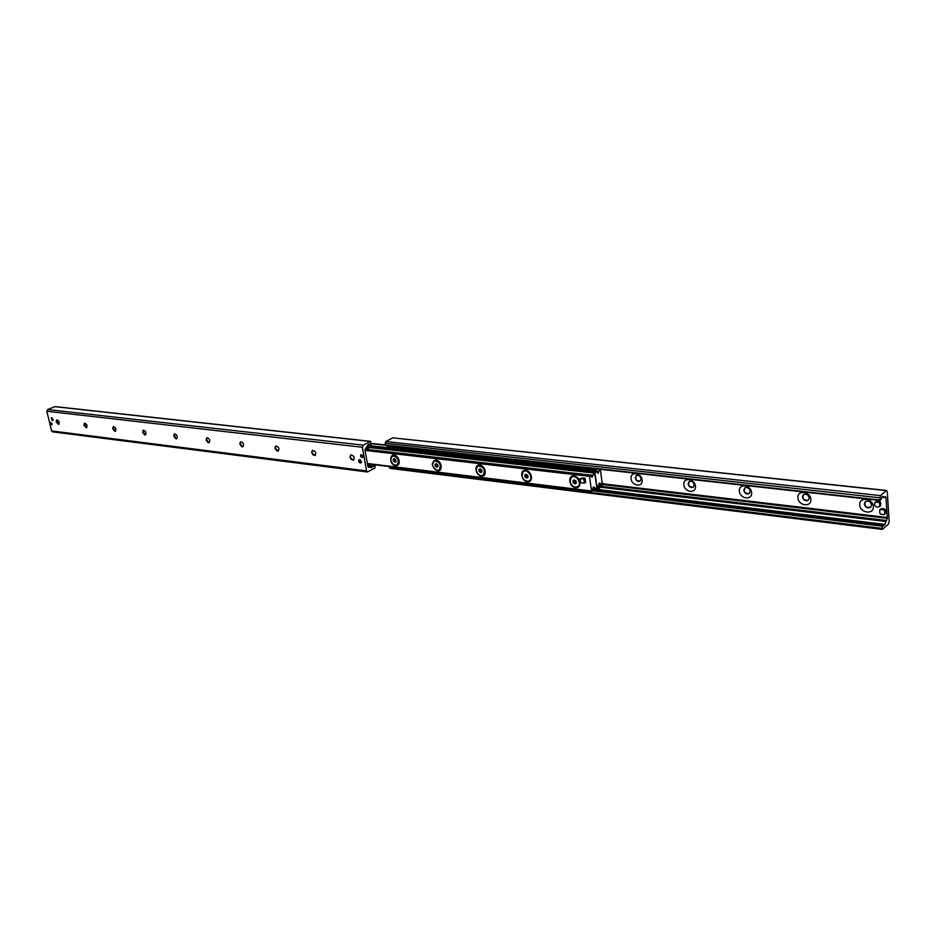 <?xml version="1.0" encoding="UTF-8"?>
<svg xmlns="http://www.w3.org/2000/svg" width="936" height="936" viewBox="0 0 936 936"><rect width="100%" height="100%" fill="white"/><g stroke="black" fill="none" stroke-linecap="round" stroke-linejoin="round"><path stroke-width="1.4" d="M52.135 423.739L51.854 424.874L50.755 422.393L52.135 423.739M362.536 455.235L362.852 455.832M362.957 456.195L362.513 457.482C360.734 457.224 360.22 456.265 360.957 454.603L362.957 456.195M361.436 461.483L360.922 463.004C358.839 462.7 358.219 461.565 359.085 459.623L361.436 461.483M53.024 419.316L52.697 420.662L51.386 417.737L53.024 419.316M56.569 420.03L58.488 424.406M58.804 424.382L56.359 421.879L56.803 419.831M56.172 421.96L56.687 419.866C59.003 420.662 59.682 422.183 58.722 424.429L56.172 421.96M84.275 423.423L86.217 427.787M86.627 427.764L84.1 425.225L84.568 423.142M83.912 425.307L84.462 423.177C86.849 423.961 87.551 425.506 86.545 427.81L83.912 425.307M113.034 426.956L114.988 431.297M115.526 431.285L114.321 430.969L112.905 428.688L113.396 426.582M112.706 428.782L113.291 426.629C115.772 427.389 116.485 428.957 115.444 431.32L112.706 428.782M142.927 430.654L144.881 434.924M145.548 434.936L144.238 434.596L142.834 432.292L143.36 430.15M142.635 432.385L143.243 430.197C145.805 430.934 146.554 432.526 145.466 434.983L142.635 432.385M174.002 434.515L175.945 438.703M176.764 438.727L175.324 438.352L173.944 436.047L174.505 433.871M173.745 436.129L174.388 433.918C177.044 434.632 177.805 436.246 176.693 438.773L173.745 436.129M206.329 438.551L208.26 442.611M209.254 442.681L207.675 442.248L206.318 439.943L206.914 437.744M206.119 440.037L206.786 437.791C209.547 438.469 210.343 440.107 209.184 442.716L206.119 440.037M240.014 442.786L241.897 446.659M243.091 446.788L241.348 446.296L240.037 444.003L240.657 441.769M239.838 444.097L240.54 441.827C243.395 442.471 244.226 444.132 243.021 446.835L239.838 444.097M275.125 447.232L276.939 450.871M278.366 451.07L276.436 450.497L275.172 448.239L275.839 445.981M274.985 448.332L275.71 446.027C278.682 446.624 279.536 448.321 278.296 451.117L274.985 448.332M311.77 451.936L313.455 455.224M315.175 455.539L313.01 454.861L311.828 452.65L312.53 450.356M311.641 452.743L312.402 450.415C315.49 450.965 316.391 452.685 315.104 455.586L311.641 452.743M350.064 456.92L351.538 459.716M353.609 460.208L351.164 459.365L350.169 457.517L350.836 454.943M349.912 457.365L350.707 455.001C353.913 455.493 354.861 457.236 353.539 460.243L349.912 457.365M370.609 441.359L55.072 406.587L47.607 409.547L46.847 411.278L51.597 430.934L52.486 431.835L367.392 471.978L366.538 470.913L362.372 447.256L363.168 445.126L370.609 441.359L371.194 444.752L369.369 444.038L367.731 445.162L364.935 449.83L367.836 466.315L368.527 467.169L371.92 467.532L374.447 464.747M375.254 464.853L374.891 468.082L367.392 471.978M859.716 504.949C859.026 496.56 872.855 498.081 873.382 506.505C873.99 514.929 860.219 513.291 859.716 504.949M864.373 504.094C865.543 507.593 867.637 508.646 870.667 507.242L871.556 504.902C870.386 501.404 868.292 500.35 865.262 501.731L864.373 504.094M865.402 501.626C864.115 506.107 865.882 507.967 870.691 507.218M797.917 497.87C797.144 489.703 810.225 491.143 810.845 499.356C811.547 507.558 798.513 506.002 797.917 497.87M802.444 497.039C803.533 500.374 805.498 501.427 808.33 500.198L809.242 497.812C808.154 494.489 806.2 493.436 803.369 494.641L802.444 497.039M803.509 494.536C802.14 498.806 803.755 500.678 808.365 500.175M739.37 491.178C738.516 483.21 750.918 484.579 751.62 492.582C752.415 500.573 740.06 499.099 739.37 491.178M743.781 490.359C744.81 493.529 746.647 494.582 749.303 493.506L750.227 491.096C749.209 487.925 747.373 486.884 744.728 487.937L743.781 490.359M744.728 487.937L744.892 487.808C743.441 491.903 744.939 493.775 749.338 493.483M683.83 484.825C682.917 477.044 694.676 478.343 695.46 486.147C696.325 493.951 684.602 492.558 683.83 484.825M688.135 484.029C689.107 487.048 690.827 488.089 693.319 487.153L694.255 484.731C693.295 481.701 691.575 480.659 689.083 481.595L688.135 484.029M689.083 481.595L689.177 481.525C687.773 485.375 689.165 487.246 693.365 487.118M631.075 478.787C630.103 471.194 641.277 472.423 642.131 480.051C643.067 487.656 631.917 486.334 631.075 478.787M635.287 478.015C636.199 480.905 637.825 481.935 640.165 481.104L641.101 478.67C640.189 475.792 638.563 474.751 636.223 475.57L635.287 478.015M636.351 475.488C634.912 479.185 636.199 481.045 640.212 481.069M886.275 490.604L887.281 491.81L889.188 521.399L888.451 524.113L882.379 529.413L882.133 525.166L883.514 525.927L884.894 524.406L887.34 518.345L885.994 497.671L885.491 496.606L884.485 497.191L882.8 496.232L880.226 500.503L879.863 497.8L880.472 495.612L886.275 490.604L392.792 437.849L385.819 441.523L385.187 443.219L385.784 445.384L880.226 500.503M886.649 490.464L392.792 437.849M389.189 466.561L390.019 468.398L882.379 529.413M365.192 451.269L365.976 450.497L365.134 450.941M367.544 464.619L368.375 464.174L367.38 463.706M367.649 465.227L368.608 466.222L372.212 464.478M370.165 464.221L368.772 464.911L368.375 464.174M367.883 444.892L370.363 445.173L370.726 446.975L366.245 449.339L365.976 450.497L589.458 476.33L589.961 475.324L592.043 477.313L594.629 472.329L596.805 487.41L595.705 488.803L593.635 486.849L591.657 491.458L589.458 476.33M387.41 447.63L370.504 445.723L366.023 448.087L365.028 450.333M595.565 488.791L595.67 489.633L597.73 489.259L601.93 486.498L602.866 483.655L602.105 482.543M602.199 483.725L602.819 483.304M597.73 489.259L597.554 487.878L596.723 488.03M597.554 487.878L602.035 484.672M595.179 469.217L593.12 469.591L593.295 470.983L595.355 470.597L595.822 468.796M593.295 470.983L387.445 447.782L387.071 445.957L387.445 447.782M595.355 470.597L597.823 469.018M593.12 469.591L387.235 446.53M387.071 445.957L387.75 445.606M592.897 489.294L595.67 489.633M395.741 465.707C387.083 464.116 390.885 448.789 397.788 457.575L398.713 459.225C399.894 463.332 398.911 465.485 395.741 465.707M437.603 470.82C431.25 466.491 430.654 462.84 435.837 459.868C441.628 460.489 443.395 471.592 437.603 470.82M481.432 476.167C475.406 475.5 473.675 464.233 479.735 464.981C485.796 465.625 487.504 476.986 481.432 476.167M527.377 481.783C521.059 481.069 519.398 469.544 525.751 470.328C532.116 471.019 533.742 482.625 527.377 481.783M575.605 487.668C568.959 486.919 567.391 475.125 574.06 475.944C580.741 476.67 582.286 488.557 575.605 487.668M582.215 478.214L585.07 478.214L585.608 482.379L584.392 483.175L580.648 482.73L580.098 478.565L583.842 479.01L584.392 483.175M600.374 469.31L602.211 483.853L601.649 484.836L599.672 482.906L597.11 487.878L594.945 472.809L596.045 471.416L598.116 473.394L599.637 469.228M580.098 478.565L583.198 478.003M585.07 478.214L583.842 479.01M884.731 513.876L883.97 514.566L880.741 514.18L879.875 513.314L879.664 510.202L880.425 509.512L883.666 509.886L884.532 510.763L884.731 513.876L885.784 512.951L884.543 514.39M884.532 510.763L885.585 509.839L885.784 512.951M880.425 509.512L881.478 508.599L879.887 509.664M881.478 508.599L884.719 508.962L883.666 509.886M885.585 509.839L884.719 508.962M53.059 420.135L52.194 420.252L51.363 418.38L52.053 417.842M361.471 461.881L359.553 462.208L359.014 461.226L360.348 459.775M875.242 502.293L876.213 501.45C880.015 500.69 881.443 502.117 880.483 505.744L880.39 505.826M874.458 504.2L875.148 502.363C878.962 501.602 880.39 503.041 879.43 506.668C877.032 507.78 875.382 506.961 874.458 504.2M576.061 481.116L576.319 483.116L574.903 483.924L573.23 482.742L572.961 480.753L574.376 479.946L576.061 481.116M574.213 480.039L574.458 481.958L576.307 483.034M576.131 483.14L574.903 483.924M574.458 481.958L573.23 482.742M569.942 481.373L571.51 477.22C575.921 473.92 582.531 483.76 577.816 486.626C574.072 487.867 571.451 486.112 569.942 481.373M571.849 477.009L572.048 476.869C576.471 473.569 583.081 483.409 578.366 486.275L578.015 486.486M527.705 475.383L527.986 477.325L526.652 478.12L525.049 476.974L524.768 475.032L526.102 474.236L527.705 475.383M526.02 474.283L526.289 476.213L527.986 477.301M527.892 477.36L526.652 478.12M526.289 476.213L525.049 476.974M521.902 475.64L523.435 471.51C527.705 468.445 533.906 478.191 529.355 480.823C525.833 481.923 523.341 480.191 521.902 475.64M523.786 471.311L523.985 471.171C528.267 468.105 534.468 477.851 529.916 480.484L529.565 480.683M478.846 469.579L480.098 468.796L481.654 469.907L481.935 471.814L480.683 472.598L479.127 471.475L478.846 469.579L480.098 468.842L480.39 470.738L481.911 471.826M480.39 470.738L479.127 471.475M476.12 470.188L477.617 466.081C483.736 466.514 485.597 469.579 483.198 475.289C479.864 476.26 477.512 474.564 476.12 470.188M477.968 465.894L478.179 465.754C484.298 466.186 486.158 469.252 483.76 474.961L483.409 475.149M435.029 464.373L436.223 463.601L437.709 464.689L438.013 466.549L436.82 467.321L435.334 466.233L435.029 464.373L436.305 463.659L436.597 465.52L438.001 466.514M436.597 465.52L435.334 466.233M432.455 464.981L433.906 460.91C439.78 461.495 441.535 464.525 439.171 470.001C436.036 470.866 433.789 469.193 432.455 464.981M434.245 460.734L434.468 460.594C440.341 461.179 442.096 464.209 439.745 469.685L439.393 469.86M393.202 459.4L394.325 458.652L395.764 459.705L396.068 461.53L394.945 462.29L393.506 461.226L393.202 459.4L394.442 458.734M394.501 458.78L394.781 460.535L396.045 461.401M394.781 460.535L393.506 461.226M390.745 460.009L392.149 455.972C397.788 456.686 399.45 459.681 397.156 464.946C394.173 465.719 392.044 464.069 390.745 460.009M392.488 455.809L397.636 457.376M398.865 459.623L397.379 464.794M362.372 447.256L46.847 411.278M363.168 445.126L47.607 409.547M366.538 470.913L51.597 430.934M373.581 466.409L369.556 465.906M369.65 466.736L367.883 466.526M369.427 466.818L367.93 466.631M368.913 467.099L368.176 467.005M369.685 444.132L369.018 444.05M371.136 444.74L368.293 444.425M370.246 441.429L54.697 406.645M389.353 467.544L881.887 528.372M592.266 490.675L881.747 526.149M882.133 525.166L592.652 489.82L882.075 525.166M597.004 489.388L884.894 524.406M600.818 487.223L885.947 521.527M601.591 486.72L886.322 520.884M602.059 486.404L886.743 520.51M602.866 484.532L887.34 518.345M602.889 484.263L887.316 518.041M602.889 484.158L887.351 517.912M602.878 483.842L887.305 517.549L602.878 483.842M602.878 483.783L887.281 517.491M881.665 497.203L885.994 497.671M884.485 497.191L881.829 496.899L884.356 497.145M385.492 445.01L880.015 500.046M385.187 443.219L879.863 497.8M385.819 441.523L880.472 495.612M601.754 485.129L599.18 484.813M594.454 472.364L370.668 447.01M593.845 472.762L370.036 447.338M593.623 473.031L369.615 447.56M592.582 475.312L366.28 449.315M592.511 476.155L591.447 476.026M589.879 475.324L366.023 449.572L589.961 475.324M591.341 490.99L367.825 463.542M593.962 487.492L593.167 487.399M594.22 488.112L593.167 487.984M599.999 483.549L599.215 483.456M600.245 484.158L599.215 484.041M385.62 445.29L371.58 443.722M598.642 471.416L593.845 470.878M598.572 472.247L597.542 472.13M595.963 471.416L370.551 446.004L596.045 471.416M595.869 471.463L370.562 446.051M595.261 471.849L370.633 446.46M369.814 466.736L367.883 466.502M371.194 444.752L368.281 444.436M367.801 466.128L368.608 466.222M594.629 472.329L370.726 446.952M591.657 491.458L368.211 463.987M385.48 444.951L371.522 443.395M880.483 505.744L879.43 506.668"/></g></svg>
